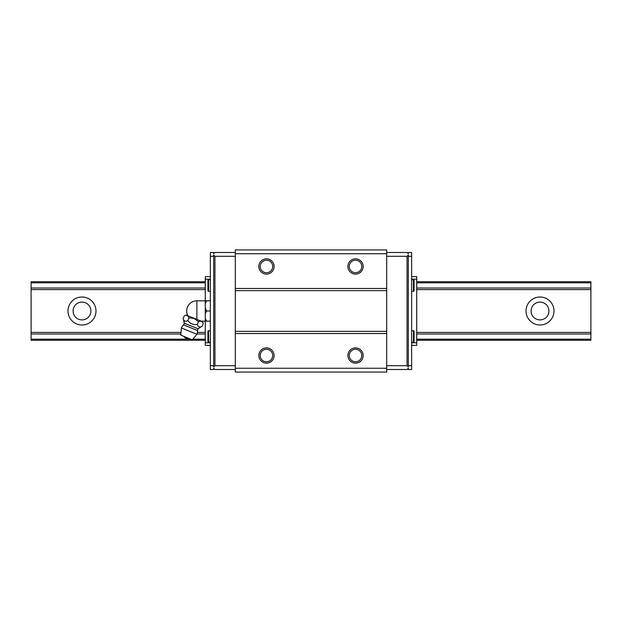 <?xml version="1.0" encoding="UTF-8"?>
<svg xmlns="http://www.w3.org/2000/svg" width="622" height="622" viewBox="0 0 622 622"><rect width="100%" height="100%" fill="white"/><g stroke="black" fill="none" stroke-linecap="round" stroke-linejoin="round"><path stroke-width="0.93" d="M67.992 311A13.995 13.995 0 0 1 81.987 297.005A13.995 13.995 0 0 1 95.982 311A13.995 13.995 0 0 1 81.987 324.995A13.995 13.995 0 0 1 67.992 311M90.898 311A8.902 8.902 0 0 0 81.987 302.098A8.902 8.902 0 0 0 73.085 311A8.902 8.902 0 0 0 81.987 319.902A8.902 8.902 0 0 0 90.898 311M526.018 311A13.995 13.995 0 0 1 540.013 297.005A13.995 13.995 0 0 1 554.008 311A13.995 13.995 0 0 1 540.013 324.995A13.995 13.995 0 0 1 526.018 311M548.915 311A8.902 8.902 0 0 0 540.013 302.098A8.902 8.902 0 0 0 531.102 311A8.902 8.902 0 0 0 540.013 319.902A8.902 8.902 0 0 0 548.915 311M416.724 340.265L590.9 340.265L590.9 281.735L416.724 281.735M205.276 281.735L31.1 281.735L31.1 339.192L190.822 339.192M192.781 339.192L205.276 339.192M416.724 339.192L590.9 339.192M31.1 339.192L31.1 340.265L205.276 340.265M31.1 333.991L180.932 333.991M197.018 333.991L205.276 333.991M416.724 333.991L590.9 333.991M31.1 332.397L181.041 332.397M197.431 332.397L205.276 332.397M416.724 332.397L590.9 332.397M31.1 289.603L205.276 289.603M416.724 289.603L590.9 289.603M31.1 288.009L205.276 288.009M416.724 288.009L590.9 288.009M31.1 282.808L205.276 282.808M416.724 282.808L590.9 282.808M260.214 355.527A6.259 6.259 0 0 1 266.473 349.276A6.259 6.259 0 0 1 272.724 355.527A6.259 6.259 0 0 1 266.473 361.786A6.259 6.259 0 0 1 260.214 355.527M258.838 355.527A7.635 7.635 0 0 1 266.473 347.892A7.635 7.635 0 0 1 274.108 355.527A7.635 7.635 0 0 1 266.473 363.162A7.635 7.635 0 0 1 258.838 355.527M349.276 355.527A6.259 6.259 0 0 1 355.527 349.276A6.259 6.259 0 0 1 361.786 355.527A6.259 6.259 0 0 1 355.527 361.786A6.259 6.259 0 0 1 349.276 355.527M347.892 355.527A7.635 7.635 0 0 1 355.527 347.892A7.635 7.635 0 0 1 363.162 355.527A7.635 7.635 0 0 1 355.527 363.162A7.635 7.635 0 0 1 347.892 355.527M349.276 266.473A6.259 6.259 0 0 1 355.527 260.214A6.259 6.259 0 0 1 361.786 266.473A6.259 6.259 0 0 1 355.527 272.724A6.259 6.259 0 0 1 349.276 266.473M347.892 266.473A7.635 7.635 0 0 1 355.527 258.838A7.635 7.635 0 0 1 363.162 266.473A7.635 7.635 0 0 1 355.527 274.108A7.635 7.635 0 0 1 347.892 266.473M260.214 266.473A6.259 6.259 0 0 1 266.473 260.214A6.259 6.259 0 0 1 272.724 266.473A6.259 6.259 0 0 1 266.473 272.724A6.259 6.259 0 0 1 260.214 266.473M258.838 266.473A7.635 7.635 0 0 1 266.473 258.838A7.635 7.635 0 0 1 274.108 266.473A7.635 7.635 0 0 1 266.473 274.108A7.635 7.635 0 0 1 258.838 266.473M414.058 290.676L414.058 285.552L414.058 290.676A0.606 0.606 0 0 1 413.451 291.283L413.451 279.83A0.606 0.606 0 0 1 414.058 280.436L414.058 285.552L414.058 280.436M208.549 279.83L208.549 291.283A0.606 0.606 0 0 1 207.942 290.676L207.942 280.436A0.606 0.606 0 0 1 208.549 279.83L210.36 279.83M414.058 341.564L414.058 336.448L414.058 341.564A0.606 0.606 0 0 1 413.451 342.17L413.451 330.717A0.606 0.606 0 0 1 414.058 331.324L414.058 336.448L414.058 331.324M208.549 330.717L208.549 342.17A0.606 0.606 0 0 1 207.942 341.564L207.942 331.324A0.606 0.606 0 0 1 208.549 330.717L210.36 330.717M235.303 252.478L214.94 252.478L213.673 253.745L213.673 252.478L210.36 252.478L210.36 369.522L213.673 369.522L213.673 368.255L214.94 369.522L235.303 369.522M214.94 365.705L213.673 366.98L213.673 255.02L214.94 256.295L214.94 365.705L235.303 365.705M210.36 365.705L213.673 365.705M386.697 369.522L407.06 369.522L408.327 368.255L408.327 369.522L411.64 369.522L411.64 252.478L408.327 252.478L408.327 253.745L407.06 252.478L386.697 252.478M386.697 256.295L407.06 256.295L408.327 255.02L408.327 256.295L411.64 256.295M408.327 256.295L408.327 366.98L407.06 365.705L407.06 256.295M408.327 365.705L411.64 365.705M386.697 365.705L407.06 365.705M210.36 256.295L213.673 256.295M214.94 256.295L235.303 256.295M411.64 345.35L416.724 345.35L416.724 276.65L411.64 276.65M386.697 249.927L386.697 372.073L235.303 372.073L235.303 249.927L386.697 249.927M411.64 342.808L416.724 342.808M411.64 279.192L416.724 279.192M210.36 276.65L205.276 276.65L205.276 300.823L210.36 300.823M210.36 279.192L205.276 279.192M201.256 321.177L205.276 321.177L205.276 345.35L210.36 345.35M210.36 342.808L205.276 342.808M386.697 253.745L235.303 253.745M386.697 288.484L235.303 288.484M386.697 290.645L235.303 290.645M386.697 331.355L235.303 331.355M386.697 333.516L235.303 333.516M386.697 368.255L235.303 368.255M184.182 323.183A2.037 2.037 0 0 1 183.521 324.871L197.508 330.523A2.037 2.037 0 0 1 198.2 328.844A15.27 15.27 0 0 1 202.15 326.34C199.786 327.623 198.2 326.985 197.384 324.42C193.426 325.057 190.254 323.774 187.852 320.563C185.48 321.846 183.894 321.201 183.086 318.643A15.27 15.27 0 0 1 184.182 323.183L198.2 328.844M210.36 311L206.543 311L205.276 308.084L205.276 303.738L206.543 300.823M210.36 321.177L206.543 321.177L205.276 318.262L205.276 308.084M187.891 315.774A10.177 10.177 0 0 1 196.879 300.823L205.276 300.823L205.276 303.738M203.254 323.619L202.414 321.644L186.157 315.074L184.182 315.914C186.468 314.841 188.054 315.478 188.948 317.842L194.235 318.487L198.488 321.698C200.766 320.618 202.36 321.255 203.254 323.619L202.15 326.34M197.508 330.523A8.397 8.397 0 0 1 196.917 334.255L181.352 327.965A8.397 8.397 0 0 1 183.521 324.871M181.352 327.965L180.846 335.157L186.569 337.474L192.284 339.783L196.917 334.255M189.205 338.539A4.634 4.634 0 0 1 183.933 336.409M198.488 321.698L197.384 324.42M188.948 317.842L187.852 320.563M184.182 315.914L183.086 318.643M205.276 318.262L205.276 321.177L206.543 321.177M205.276 313.916L206.543 311M196.879 319.405L196.879 300.823M411.64 279.83L413.451 279.83M411.64 330.717L413.451 330.717M208.549 342.17L210.36 342.17M411.64 342.17L413.451 342.17M208.549 291.283L210.36 291.283M411.64 291.283L413.451 291.283"/></g></svg>
